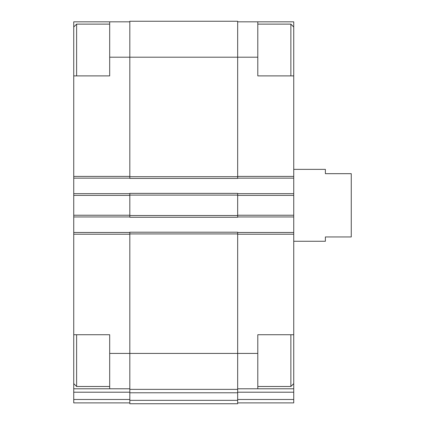 <?xml version="1.0" encoding="UTF-8"?>
<svg xmlns="http://www.w3.org/2000/svg" width="425" height="425" viewBox="0 0 425 425"><rect width="100%" height="100%" fill="white"/><g stroke="black" fill="none" stroke-linecap="round" stroke-linejoin="round"><path stroke-width="0.64" d="M73.738 75.894L73.738 21.824L109.687 21.824L109.687 75.894L73.738 75.894L73.738 334.73L109.687 334.73L109.687 353.419L129.816 353.419L129.816 232.199L237.665 232.199L237.665 353.419L257.794 353.419L257.794 334.73L293.744 334.73L293.744 75.894L257.794 75.894L257.794 21.824L293.744 21.824L293.744 27.003L290.87 24.124L257.794 24.124M293.744 334.73L293.744 388.795L237.665 388.795M73.738 334.73L73.738 388.795L129.816 388.795M257.794 353.419L257.794 388.795M237.665 21.824L257.794 21.824M237.665 392.206L293.744 392.206L293.744 388.795M293.744 392.206L293.744 402.889L237.665 402.889M109.687 57.2L237.665 57.2L237.665 21.25L129.816 21.25L129.816 178.42L237.665 178.42L237.665 57.2L257.794 57.2M129.816 215.518L129.816 217.244L237.665 217.244L237.665 193.375L129.816 193.375L129.816 215.518L237.665 215.518M237.665 232.486L293.744 232.486M237.665 178.133L293.744 178.133M237.665 193.662L293.744 193.662M237.665 216.957L293.744 216.957M237.665 353.419L237.665 389.369L129.816 389.369L129.816 353.419L237.665 353.419M129.816 392.78L237.665 392.78L237.665 403.75L129.816 403.75L129.816 389.369M237.665 392.78L237.665 389.369M73.738 232.486L129.816 232.486M109.687 353.419L109.687 388.795M129.816 402.889L73.738 402.889L73.738 388.795M109.687 21.824L129.816 21.824M73.738 178.133L129.816 178.133M73.738 193.662L129.816 193.662M73.738 216.957L129.816 216.957M293.744 75.894L293.744 27.003M290.87 75.894L290.87 24.124M293.744 383.621L290.87 386.495L290.87 334.73M76.612 75.894L76.612 24.124L109.687 24.124M109.687 386.495L76.612 386.495L76.612 334.73M293.744 241.262L325.38 241.262L325.38 236.948L351.263 236.948L351.263 173.676L325.38 173.676L325.38 169.363L293.744 169.363M237.665 234.212L293.744 234.212M237.665 176.407L293.744 176.407M237.665 399.479L293.744 399.479M237.665 195.388L293.744 195.388M237.665 215.231L293.744 215.231M129.816 233.925L237.665 233.925M129.816 400.339L237.665 400.339M129.816 176.694L237.665 176.694M129.816 195.102L237.665 195.102M73.738 234.212L129.816 234.212M73.738 392.206L129.816 392.206M73.738 399.479L129.816 399.479M73.738 176.407L129.816 176.407M73.738 195.388L129.816 195.388M73.738 215.231L129.816 215.231M290.87 386.495L257.794 386.495M73.738 27.003L76.612 24.124M73.738 383.621L76.612 386.495"/></g></svg>
